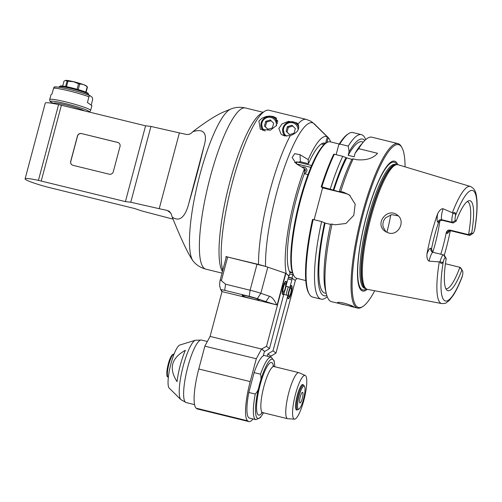 <?xml version="1.0" encoding="UTF-8"?>
<svg xmlns="http://www.w3.org/2000/svg" width="502" height="502" viewBox="0 0 502 502"><rect width="100%" height="100%" fill="white"/><g stroke="black" fill="none" stroke-linecap="round" stroke-linejoin="round"><path stroke-width="0.75" d="M276.596 125.4L270.402 130.213L260.318 129.284L258.919 121.07L261.9 118.221L266.342 116.451L269.474 116.081L273 116.445L275.968 117.775L276.596 125.4M226.371 256.704L265.539 266.418A84.562 18.053 -76.2 0 1 283.072 171.345A84.562 18.053 -76.2 0 1 313.38 123.166L310.832 121.22L306.327 119.401A86.375 18.442 103.8 0 0 297.968 124.044C300.07 128.976 297.517 132.848 290.3 135.659L284.333 135.854L281.208 134.404L278.848 128.499L282.099 123.806L288.631 121.327L296.858 122.896L297.968 124.044M288.474 277.173L292.001 278.033L294.938 280.267A74.522 15.907 103.8 0 0 297.115 278.441M288.663 275.767L286.253 273.665A74.522 15.907 103.8 0 1 304.482 168.672L296.293 163.746L292.126 157.484L294.718 153.656L300.014 154.698L308.209 159.617L308.423 163.715L300.391 161.751L294.756 162.585M277.543 270.503L267.955 267.227M266.618 266.782L265.539 266.418M222.712 270.446A86.375 18.442 -76.2 0 1 232.219 183.105A86.375 18.442 -76.2 0 1 264.585 111.325A86.375 18.442 -76.2 0 1 268.99 110.258L306.327 119.401M226 256.428A86.375 18.442 103.8 0 0 226.019 258.022M222.43 271.507L222.191 271.099A82.987 17.714 -76.2 0 1 228.015 189.147A82.987 17.714 -76.2 0 1 260.733 113.785L264.585 111.325M325.058 143.76L322.868 143.221M312.608 122.469L328.245 137.592L326.927 142.53M314.315 123.881A84.562 18.053 -76.2 0 1 314.377 123.938L328.245 137.592A74.522 15.907 103.8 0 1 330.561 141.903M293.375 274.801A67.745 14.464 -76.2 0 1 292.873 274.77L292.001 278.033M289.698 273.992L292.873 274.77M304.482 168.672L304.701 172.77A67.745 14.464 -76.2 0 0 290.062 272.63L289.19 275.899M308.423 163.715A67.745 14.464 -76.2 0 1 324.825 143.114A67.745 14.464 -76.2 0 1 325.566 143.403L324.028 143.026M325.572 143.396L327.31 136.877L313.38 123.166M327.31 136.877A74.522 15.907 103.8 0 0 308.209 159.617M297.441 123.404A9.312 9.061 -52.8 0 0 294.028 122.224M284.182 135.176A9.312 9.061 -52.8 0 0 284.521 135.898M298.834 127.263A8.471 8.239 -52.8 0 0 296.054 123.348L297.742 124.628A8.471 8.239 127.2 0 1 298.621 125.406M286.14 131.304L287.382 126.642L291.982 125.287L295.345 128.594L294.103 133.25L289.503 134.611L286.14 131.304L289.673 134.555M287.081 132.013L288.317 127.351L287.382 126.642M292.923 125.996L288.317 127.351M276.552 118.29A9.312 9.061 -52.8 0 0 272.705 117.06M277.499 123.567A8.471 8.239 -52.8 0 0 274.362 118.033L276.044 119.313A8.471 8.239 127.2 0 1 277.857 121.239M264.447 125.989L265.69 121.327L270.289 119.972L273.646 123.272L272.41 127.935L267.804 129.29L264.447 125.989L267.98 129.24M265.382 126.699L266.625 122.036L265.69 121.327M271.224 120.681L266.625 122.036M284.069 292.653L284.207 292.685A6.777 1.443 -76.2 0 1 282.701 294.448A6.777 1.443 -76.2 0 1 283.065 286.918A6.777 1.443 -76.2 0 1 285.927 281.289A6.777 1.443 -76.2 0 1 286.372 284.534L286.259 284.508M221.332 290.263L221.351 291.104L222.009 291.606L210.087 336.415L261.511 349.015L256.29 358.761L204.86 346.16L210.087 336.415M222.009 291.606L276.633 304.871A21.172 1.908 14.9 0 1 265.941 301.62L257.281 298.659A10.159 0.916 -165.1 0 0 249.224 296.343L224.689 290.332L225.567 284.207L221.369 280.681C220.554 279.752 220.083 279.865 219.945 281.02C219.581 284.766 219.587 286.642 219.945 286.642M256.29 358.761L250.209 381.595A35.567 7.593 103.8 0 0 247.668 420.814L248.289 421.291A35.567 7.593 103.8 0 0 248.936 421.605L197.512 409.004A35.567 7.593 -76.2 0 1 196.866 408.691L196.238 408.214A35.567 7.593 -76.2 0 1 198.786 368.995L204.86 346.16M224.689 290.332A5.083 0.458 -165.1 0 0 220.717 289.761A5.083 0.458 -165.1 0 0 220.805 289.861L221.426 290.338A21.172 1.908 14.9 0 1 221.796 290.752A21.172 1.908 14.9 0 1 221.351 291.104M249.042 296.425A8.804 0.797 14.9 0 1 259.176 299.926A8.804 0.797 14.9 0 1 250.46 298.426A8.804 0.797 14.9 0 1 242.159 295.396A8.804 0.797 14.9 0 1 249.042 296.425M276.633 304.871C274.406 299.857 272.028 296.989 269.505 296.274L260.845 293.312A13.548 1.224 -165.1 0 0 250.103 290.219L249.224 296.343M226.402 256.735L257.055 264.083A13.548 1.224 14.9 0 1 267.798 267.171L285.588 273.257L288.562 275.422A1.694 0.364 103.8 0 1 288.443 277.292L286.372 284.534M288.004 278.955L291.882 279.903A1.694 0.364 103.8 0 1 292.597 278.497A1.694 0.364 103.8 0 1 292.628 278.51L295.308 280.587M286.811 312.376L275.981 353.082L270.885 356.163L267.911 353.916L267.302 356.194M270.829 357.06L270.885 356.15M248.936 421.605A35.567 7.593 103.8 0 0 252.989 418.95M274.738 366.736A30.484 6.507 103.8 0 0 269.348 360.907A30.484 6.507 103.8 0 0 259.496 384.513C259.007 388.435 257.595 391.61 255.254 394.039A32.178 6.871 103.8 0 0 255.857 419.653L249.431 418.078A32.178 6.871 -76.2 0 1 248.823 392.464L254.1 372.635A32.178 6.871 -76.2 0 1 263.255 355.874L264.479 351.287L261.504 349.028L266.499 346.361L277.449 305.191M264.479 351.287L261.925 349.135M264.893 351.387L269.467 348.62L284.207 292.685M286.153 282.137A6.319 1.349 103.8 0 0 285.895 281.76A6.319 1.349 103.8 0 0 283.002 287.546A6.319 1.349 103.8 0 0 282.89 294.015A6.319 1.349 103.8 0 0 285.418 288.976A6.319 1.349 103.8 0 0 286.153 282.137M285.619 283.799A4.487 0.96 -76.2 0 1 285.067 288.782A4.487 0.96 -76.2 0 1 283.247 292.227A4.487 0.96 -76.2 0 1 283.385 287.64A4.487 0.96 -76.2 0 1 285.381 283.511A4.487 0.96 -76.2 0 1 285.619 283.799M269.467 348.62L266.499 346.361M286.027 286.278L289.93 287.238L291.882 279.903M275.981 353.082L273.013 350.823L287.878 295.477A6.777 1.443 -76.2 0 0 288.324 298.721A6.777 1.443 -76.2 0 0 291.342 292.49A6.777 1.443 -76.2 0 0 291.549 285.563A6.777 1.443 -76.2 0 0 290.049 287.326L289.93 287.238M267.911 353.916L273.013 350.823M287.759 295.389L283.881 294.436M263.255 355.874A32.178 6.871 -76.2 0 1 264.742 355.567L271.174 357.142A32.178 6.871 103.8 0 0 260.525 374.21L254.1 372.635M263.45 412.795A30.484 6.507 -76.2 0 1 255.744 414.163A30.484 6.507 -76.2 0 1 259.496 384.513C261.027 380.855 261.373 377.416 260.525 374.21M255.254 394.039L248.823 392.464M305.21 375.446L299.073 372.716A23.713 5.064 103.8 0 0 298.885 372.653A23.713 5.064 103.8 0 0 288.594 393.417A23.713 5.064 103.8 0 0 287.175 418.499A23.713 5.064 103.8 0 0 287.602 418.712A23.713 5.064 103.8 0 0 287.797 418.743L294.498 419.151A22.515 4.807 103.8 0 0 304.193 398.99A22.515 4.807 103.8 0 0 305.442 375.584A22.515 4.807 103.8 0 0 305.21 375.446A22.515 4.807 103.8 0 0 295.007 396.116A22.515 4.807 103.8 0 0 294.498 419.151M297.335 409.764A13.127 2.805 -76.2 0 1 296.55 410.002A13.127 2.805 -76.2 0 1 296.952 396.593A13.127 2.805 -76.2 0 1 302.794 384.507A13.127 2.805 -76.2 0 1 303.032 384.626A13.127 2.805 -76.2 0 1 303.384 385.084M290.049 287.326L288.443 286.931A6.777 1.443 103.8 0 0 286.278 295.025M291.775 286.41A6.319 1.349 103.8 0 0 291.518 286.033A6.319 1.349 103.8 0 0 288.631 291.825A6.319 1.349 103.8 0 0 288.512 298.288A6.319 1.349 103.8 0 0 291.047 293.25A6.319 1.349 103.8 0 0 291.775 286.41M291.242 288.073A4.487 0.96 -76.2 0 1 290.689 293.055A4.487 0.96 -76.2 0 1 288.87 296.506A4.487 0.96 -76.2 0 1 289.008 291.913A4.487 0.96 -76.2 0 1 291.009 287.784A4.487 0.96 -76.2 0 1 291.242 288.073M288.443 286.931L286.014 286.341M225.567 284.207L250.103 290.219L257.055 264.083M226.377 256.691L219.945 281.02M180.877 399.63L169.256 388.184A22.402 4.782 -76.2 0 1 170.479 365.607A22.402 4.782 -76.2 0 1 179.829 345.018L195.429 340.243A30.817 6.576 103.8 0 0 182.571 368.568A30.817 6.576 103.8 0 0 180.877 399.63L186.123 402.566A32.178 6.871 -76.2 0 1 185.539 402.284A32.178 6.871 -76.2 0 1 187.472 368.236A32.178 6.871 -76.2 0 1 201.44 340.061L195.429 340.243M177.03 381.639A28.758 6.137 -76.2 0 1 185.363 350.314C171.37 358.008 168.597 368.449 177.03 381.639M304.57 386.546L304.005 385.555A12.701 2.711 103.8 0 0 303.497 385.116A12.701 2.711 103.8 0 0 298.132 395.67A12.701 2.711 103.8 0 0 297.222 409.676A12.701 2.711 103.8 0 0 297.454 409.789A12.701 2.711 103.8 0 0 298.1 409.632L299.066 409.017A11.853 2.529 103.8 0 0 303.741 398.255A11.853 2.529 103.8 0 0 304.57 386.546A11.853 2.529 103.8 0 0 299.092 395.99A11.853 2.529 103.8 0 0 299.066 409.017M302.298 398.425A5.503 1.173 -76.2 0 1 299.97 402.999A5.503 1.173 -76.2 0 1 300.14 397.371A5.503 1.173 -76.2 0 1 302.593 392.307A5.503 1.173 -76.2 0 1 302.298 398.425M334.338 154.252A424.974 38.321 -165.1 0 0 333.736 154.208A83.834 17.896 -76.2 0 0 321.192 186.807L321.838 186.882A84.681 18.078 -76.2 0 1 334.338 154.252L342.778 156.317L345.96 157.597A80.653 17.219 103.8 0 0 333.246 190.07L339.791 191.94L339.27 191.544L340.72 191.507A84.681 18.078 -76.2 0 1 353.22 158.877L351.984 159.078A80.653 17.219 -76.2 0 0 339.27 191.544M351.827 159.391L345.96 157.597M358.685 148.667A84.681 18.078 -76.2 0 1 363.693 141.689L360.919 144.846A80.653 17.219 -76.2 0 0 355.127 153.204L358.685 148.667L377.573 153.298C373.074 158.425 366.083 160.565 356.615 159.711L353.22 158.877M363.693 141.689A84.681 18.078 -76.2 0 1 371.838 137.197L397.96 143.597A84.681 18.078 103.8 0 0 362.18 213.971A84.681 18.078 103.8 0 0 357.656 308.09A84.681 18.078 103.8 0 0 361.98 307.042L362.94 306.427A83.834 17.896 103.8 0 0 374.718 290.752M340.72 191.507L343.531 192.197L345.094 193.383L322.591 187.873L314.12 219.719M344.121 304.777C339.898 303.798 337.689 303.07 337.501 302.587C337.928 302.11 340.174 302.311 344.221 303.189C350.032 304.902 353.245 306.151 353.86 306.942L331.54 301.696A84.681 18.078 -76.2 0 1 326.394 293.946A84.681 18.078 -76.2 0 1 332.042 224.112L334.859 224.802L345.928 223.49L353.797 215.32L355.178 204.145L349.398 194.977L343.531 192.197M405.07 166.859A83.834 17.896 103.8 0 0 401.876 147.513L401.305 146.521A84.681 18.078 103.8 0 0 399.492 144.344A84.681 18.078 103.8 0 0 397.96 143.597M321.838 186.882L333.246 190.07M321.192 186.807L322.591 187.873M350.164 195.604A16.936 16.478 -52.8 0 0 345.094 193.383M313.166 219.487L312.52 219.405A83.834 17.896 -76.2 0 0 308.743 293.149L309.307 294.141A84.681 18.078 -76.2 0 1 313.166 219.487L321.606 221.551A84.681 18.078 103.8 0 0 321.098 299.136A84.681 18.078 103.8 0 0 327.229 296.695M330.542 224.4L325.089 223.064L321.606 221.551M332.042 224.112L330.598 224.143A80.653 17.219 -76.2 0 0 325.39 289.861L326.394 293.946M401.876 147.513A83.834 17.896 103.8 0 0 363.141 214.285A83.834 17.896 103.8 0 0 362.94 306.427M367.257 289.315A66.873 14.276 -76.2 0 1 364.747 222.643A66.873 14.276 -76.2 0 1 397.791 164.687M426.945 254.012C426.681 257.727 427.403 260.105 429.103 261.153L439.294 261.9A60.29 12.87 103.8 0 0 441.704 303.566L367.495 289.372A64.162 13.698 -76.2 0 1 366.611 289.052A64.162 13.698 -76.2 0 1 367.2 233.01A64.162 13.698 -76.2 0 1 392.326 167.442A64.162 13.698 -76.2 0 1 397.095 164.625A64.162 13.698 -76.2 0 1 398.03 164.744L470.393 186.462A60.29 12.87 103.8 0 0 465.034 188.99A60.29 12.87 103.8 0 0 452.371 212.741L443.046 208.75C441.352 208.556 439.576 210.143 437.719 213.513A60.974 13.014 103.8 0 0 426.945 254.012A11.653 2.485 -76.2 0 1 430.867 248.346L431.525 248.848A44.879 9.582 -76.2 0 1 438.472 222.731C439.275 220.924 440.712 220.152 442.783 220.434L441.898 219.763A8.264 1.763 -76.2 0 1 443.046 208.75M444.239 255.392A61.401 13.108 103.8 0 0 450.288 230.788M388.623 232.991L385.015 231.259C374.097 223.76 387.538 206.874 397.389 215.132C405.905 220.83 398.613 236.084 388.623 232.991M453.224 222.995L456.199 221.068A46.347 9.896 -76.2 0 1 468.692 200.775A46.347 9.896 -76.2 0 1 471.711 232.865L472.507 233.468A5.723 1.224 103.8 0 0 472.903 233.449A5.723 1.224 103.8 0 0 474.547 230.362A56.908 12.148 103.8 0 0 473.537 190.961A56.908 12.148 103.8 0 0 455.427 215.829L455.59 214.078C455.283 212.346 454.404 212.039 452.948 213.149L452.936 213.206A8.264 1.763 103.8 0 0 452.34 222.317L453.224 222.995L442.783 220.434M452.948 213.149L452.371 212.741M474.547 230.362L474.879 228.743M467.243 201.547A44.879 9.582 -76.2 0 1 468.046 201.942A44.879 9.582 -76.2 0 1 468.561 234.647L469.445 235.319A8.264 1.763 103.8 0 0 469.596 235.394A8.264 1.763 103.8 0 0 470.016 235.294L472.903 233.449M469.596 235.394L451.116 230.864A8.264 1.763 -76.2 0 1 450.965 230.794L450.081 230.117C448.06 229.878 446.774 230.757 446.222 232.765A44.879 9.582 -76.2 0 1 440.8 254.213M441.704 303.566C444.483 303.541 446.033 303.258 446.334 302.719L449.453 300.265L453.337 295.22C456.293 290.583 459.23 284.458 462.147 276.84L462.499 275.629A5.723 1.224 103.8 0 0 462.643 271.136L460.943 268.168A8.264 1.763 103.8 0 0 460.761 267.955L459.876 267.277L445.437 263.745M440.003 261.806C440.681 263.619 441.572 263.889 442.676 262.621L443.379 261.09A5.723 1.224 103.8 0 1 445.418 257.99L443.661 254.953A8.264 1.763 103.8 0 0 443.511 254.878A8.264 1.763 103.8 0 0 440.016 261.749L439.294 261.9M445.418 257.99L446.215 258.593L444.546 255.625L443.661 254.953M432.467 252.104L431.525 248.848M450.081 230.117L468.561 234.647L471.711 232.865M462.643 271.136A5.723 1.224 103.8 0 0 462.524 270.992L459.876 267.277A44.879 9.582 -76.2 0 1 445.883 288.732M432.774 252.236A44.879 9.582 103.8 0 0 439.846 220.974M456.199 221.068L455.402 220.466A5.723 1.224 103.8 0 1 455.427 215.829M398.243 215.873L391.748 214.643L385.731 217.705C383.246 220.46 382.405 223.61 383.214 227.155L385.994 231.911M390.744 214.837A44.879 9.582 -76.2 0 1 386.879 232.376M461.727 270.383A46.347 9.896 -76.2 0 1 446.811 290.087A46.347 9.896 -76.2 0 1 446.215 258.593M336.12 154.685L338.724 144.902A424.974 413.403 127.2 0 1 339.81 144.043L348.25 146.113L349.103 151.73L348.15 155.306L354.18 156.781L355.127 153.204M339.81 144.043A84.681 18.078 -76.2 0 1 348.639 133.62A84.681 18.078 -76.2 0 1 352.962 132.572L361.402 134.636A84.681 18.078 103.8 0 0 348.25 146.113M365.707 139.638A84.681 18.078 103.8 0 0 361.402 134.636M338.724 144.902A83.834 17.896 -76.2 0 1 347.673 134.235L348.639 133.62M321.098 299.136L312.658 297.071A84.681 18.078 -76.2 0 1 309.307 294.141M324.568 222.668A80.653 17.219 103.8 0 0 326.833 295.552M326.262 293.425L324.919 293.099A77.904 16.629 -76.2 0 1 325.089 223.064M348.15 155.306A77.904 16.629 -76.2 0 1 361.992 141.759L363.341 142.091M364.835 140.466A80.653 17.219 103.8 0 0 349.103 151.73M305.806 280.568L296.801 278.359A70.286 15.004 -76.2 0 1 295.527 277.738A70.286 15.004 -76.2 0 1 294.021 275.931A70.286 15.004 -76.2 0 1 298.954 206.523A70.286 15.004 -76.2 0 1 326.664 142.7A70.286 15.004 -76.2 0 1 330.253 141.828L339.258 144.036M294.021 275.931L293.45 274.939A69.439 14.822 -76.2 0 1 298.326 206.372A69.439 14.822 -76.2 0 1 325.698 143.315L326.664 142.7M307.964 174.577L304.35 173.692M289.378 271.306L291.913 272.636L289.867 272.304L292.559 272.962M296.531 163.89L296.425 161.832M296.5 161.807L311.585 165.503M310.801 167.367L296.531 163.872M301.84 167.078A4.236 3.376 177 0 1 306.935 170.147A4.236 3.376 177 0 1 306.728 171.351A4.236 3.376 177 0 1 304.457 173.41M306.935 170.172A4.236 3.376 -3 0 0 301.903 167.116M304.501 168.942L305.58 169.889L304.664 172.117M304.959 171.408L304.614 171.113M342.778 156.317A84.681 18.078 103.8 0 0 330.278 188.953M333.761 190.465A77.904 16.629 -76.2 0 1 346.644 158.124M120.022 146.465L113.295 171.728A3.389 3.294 127.2 0 1 109.216 174.2L73.054 165.34A3.389 3.294 127.2 0 1 70.713 161.293L77.433 136.029A3.389 3.294 127.2 0 1 81.512 133.557L117.675 142.417A3.389 3.294 127.2 0 1 120.022 146.465M117.675 142.417L117.769 142.486A3.389 3.294 127.2 0 1 118.899 143.014M117.769 142.486L81.512 133.557M77.433 136.029L77.528 136.098A3.389 3.294 127.2 0 1 81.606 133.626M77.528 136.098L70.801 161.362A3.389 3.294 -52.8 0 0 71.924 164.813M172.186 217.008C180.375 223.089 185.935 214.887 188.758 203.548C194.55 183.619 199.645 164.468 204.044 146.095C207.458 134.768 204.835 127.721 192.737 131.75C205.895 121.704 216.306 115.065 223.961 111.833L230.669 109.097C235.231 107.183 240.119 106.8 245.34 107.949A82.987 17.714 -76.2 0 0 208.386 184.334A82.987 17.714 -76.2 0 0 205.845 269.154C200.85 267.817 196.784 265.32 193.647 261.68L192.975 260.852C188.137 253.981 181.203 239.366 172.186 217.008L171.289 214.097L169.412 211.373L167.266 210.413A44.032 3.972 14.9 0 1 159.216 208.688L130.765 202.237L125.456 201.616L38.422 180.375A24.56 2.215 -165.1 0 0 25.1 178.863A24.56 2.215 -165.1 0 0 47.175 187.026L134.517 208.506L142.48 211.141L172.952 219.123A44.032 3.972 14.9 0 1 173.046 219.148M25.1 178.863L45.268 103.067A24.56 2.215 14.9 0 1 58.59 104.579L145.586 125.814M61.401 105.188L41.233 180.984M130.765 202.237L150.933 126.441L179.383 132.892A44.032 3.972 -165.1 0 0 186.393 134.404C188.445 134.756 190.289 134.141 191.933 132.559A103.519 23.456 -40.3 0 0 192.737 131.75M125.418 201.591L145.586 125.795L150.933 126.441M262.577 112.894A82.987 17.714 103.8 0 0 228.736 186.273A82.987 17.714 103.8 0 0 222.436 271.494M89.858 95.662A19.478 1.757 14.9 0 0 69.627 89.456A19.478 1.757 14.9 0 0 54.825 87.141C54.536 86.626 54.122 86.965 53.588 88.157L52.07 93.861L51.003 94.69L49.717 99.534C49.579 100.996 50.169 101.925 51.486 102.314A19.917 1.795 14.9 0 1 68.385 104.334A19.917 1.795 14.9 0 1 88.697 111.877M54.379 87.003C57.667 85.993 81.882 92.155 90.009 95.7L92.28 97.394L92.65 99.641L91.232 104.974M90.184 95.8C89.889 95.286 89.475 95.625 88.942 96.817L87.423 102.527L91.922 105.577L90.63 110.421A21.172 1.908 -165.1 0 0 66.264 102.006A21.172 1.908 -165.1 0 0 49.717 99.534M59.11 87.279L59.255 86.72A15.242 1.374 14.9 0 1 59.349 86.614A15.242 1.374 14.9 0 1 73.097 88.986A15.242 1.374 14.9 0 1 88.314 94.087A15.242 1.374 14.9 0 1 88.691 94.42A15.242 1.374 14.9 0 1 88.716 94.558L88.572 95.116M59.349 86.614L60.378 86.024A14.395 1.299 14.9 0 1 73.361 88.264A14.395 1.299 14.9 0 1 87.737 93.077A14.395 1.299 14.9 0 1 88.088 93.397L88.691 94.42M77.057 89.262L78.525 83.752L73.436 81.726L67.946 81.211L66.49 86.67M62.694 86.03L63.967 81.249L65.379 80.452L67.061 81.054A12.362 1.117 14.9 0 1 67.946 81.211M65.379 80.452L65.605 80.395A10.868 0.979 14.9 0 1 73.487 81.669A10.868 0.979 14.9 0 1 86.35 85.917L87.467 87.022A12.362 1.117 14.9 0 0 87.179 86.833L85.773 92.13M78.525 83.752A12.362 1.117 14.9 0 1 79.692 84.098C82.46 83.997 84.957 84.907 87.179 86.833M67.061 81.054L65.611 86.501M86.074 92.255L87.467 87.022M78.23 89.601L79.692 84.098M290.3 135.659A86.375 18.442 103.8 0 0 258.517 264.391M300.391 161.751L300.014 154.698M282.896 128.123A8.471 8.239 -52.8 0 0 284.835 135.96L282.877 128.098C285.544 120.436 293.902 120.731 296.054 123.348A8.471 8.239 -52.8 0 0 282.896 128.123M298.062 129.955A7.455 7.248 -52.8 0 0 283.674 128.217A7.455 7.248 -52.8 0 0 286.604 136.142M261.197 122.808A8.471 8.239 -52.8 0 0 263.155 130.658L261.184 122.783C263.845 115.121 272.209 115.416 274.362 118.033A8.471 8.239 -52.8 0 0 261.197 122.808M276.219 125.946A7.455 7.248 -52.8 0 0 270.747 117.412A7.455 7.248 -52.8 0 0 265.181 131.003M257.281 298.659L260.845 293.312L267.798 267.171M285.588 273.257L277.129 305.04M292.566 278.497L288.393 277.474L292.597 278.497M248.289 421.291L196.866 408.691M196.238 408.214L247.668 420.814M250.209 381.595L198.786 368.995M277.418 305.16L285.876 273.377M295.32 280.555L286.862 312.338M273.477 366.353A27.095 5.786 103.8 0 0 261.693 379.594A27.095 5.786 103.8 0 0 258.103 414.809A27.095 5.786 103.8 0 0 262.157 412.55M272.919 365.883L273.979 366.548A23.713 5.064 103.8 0 0 263.732 387.13A23.713 5.064 103.8 0 0 262.195 412.343A23.713 5.064 103.8 0 0 262.264 412.399A23.713 5.064 103.8 0 0 262.69 412.606L261.448 412.713M221.369 280.681L227.701 256.886M269.505 296.274L265.941 301.62M246.896 295.929A7.455 0.671 -165.1 0 0 254.803 298.031M168.365 377.291L168.289 377.272A11.853 2.529 -76.2 0 1 168.653 365.155A11.853 2.529 -76.2 0 1 173.93 354.243L174.006 354.261M167.574 376.211A11.006 2.353 -76.2 0 1 168.026 365.004A11.006 2.353 -76.2 0 1 172.807 354.858M396.831 164.625A65.756 14.037 103.8 0 0 364.828 222.662A65.756 14.037 103.8 0 0 366.378 288.92M365.832 288.619L364.866 288.386A63.823 13.623 -76.2 0 1 364.352 234.114A63.823 13.623 -76.2 0 1 389.709 167.122A63.823 13.623 -76.2 0 1 395.237 164.405L396.21 164.643M396.185 164.643A63.823 13.623 103.8 0 0 390.851 167.404A63.823 13.623 103.8 0 0 365.588 233.938A63.823 13.623 103.8 0 0 365.807 288.606M366.611 289.052L365.669 288.531A63.879 13.636 -76.2 0 1 368.355 223.528A63.879 13.636 -76.2 0 1 396.022 164.643L397.095 164.625M437.719 213.513A11.653 2.485 -76.2 0 0 437.813 222.235L438.472 222.731M437.813 222.235A3.389 3.294 127.2 0 1 441.898 219.763L452.34 222.317L455.402 220.466M472.507 233.468L469.445 235.319L450.965 230.794A3.389 3.294 -52.8 0 0 446.887 233.267A11.653 2.485 -76.2 0 0 449.34 231.014M446.222 232.765L446.887 233.267M443.379 261.09A56.908 12.148 103.8 0 0 444.389 300.497A56.908 12.148 103.8 0 0 462.499 275.629M429.103 261.153A8.264 1.763 -76.2 0 1 433.063 252.318L443.511 254.878M440.016 261.749L442.676 262.621M433.063 252.318L432.027 251.828A3.389 3.294 127.2 0 1 430.867 248.346M455.59 214.078L452.936 213.206M460.761 267.955L462.524 270.992M167.266 210.413L170.918 213.187M188.758 203.548L204.044 146.095M179.383 132.892L159.216 208.688M38.422 180.375L58.59 104.579M230.669 109.097A79.31 16.93 103.8 0 0 198.365 180.67A79.31 16.93 103.8 0 0 192.975 260.852M84.474 110.842A16.497 1.487 -165.1 0 0 66.477 105.119A16.497 1.487 -165.1 0 0 53.921 103.638M53.588 88.157A21.172 1.908 14.9 0 1 69.213 90.931A21.172 1.908 14.9 0 1 88.942 96.817M285.895 281.76L285.425 281.496M282.89 294.015L282.35 294.034M274.826 366.755L274.199 360.907L271.174 357.142M255.857 419.653L260.287 417.702L263.544 412.82M262.69 412.606L287.602 418.712M273.979 366.548L298.885 372.653M291.518 286.033L291.047 285.77M288.512 298.288L287.979 298.307M286.874 312.363L295.333 280.574M220.717 289.761L219.782 286.335M246.84 295.916L254.853 298.05M207.357 341.511L201.44 340.061M194.581 404.637L186.123 402.566M168.289 377.272C167.542 376.067 166.419 378.69 167.066 369.88C168.082 363.624 169.582 358.905 171.546 355.73C172.519 354.425 173.309 353.929 173.93 354.243M295.967 409.425L297.454 409.789M302.009 384.752L303.497 385.116M357.656 308.09L350.302 306.289M470.393 186.462C476.454 189.386 476.266 195.441 476.887 199.633C477.471 207.345 476.781 217.228 474.81 229.295M451.116 230.864L448.87 231.315L449.208 230.845M321.299 143.992L323.997 144.658M205.845 269.154L222.003 273.113M245.34 107.949L263.073 112.291M53.839 103.625L51.486 102.314M90.63 110.421L89.99 111.4L88.779 111.896"/></g></svg>
